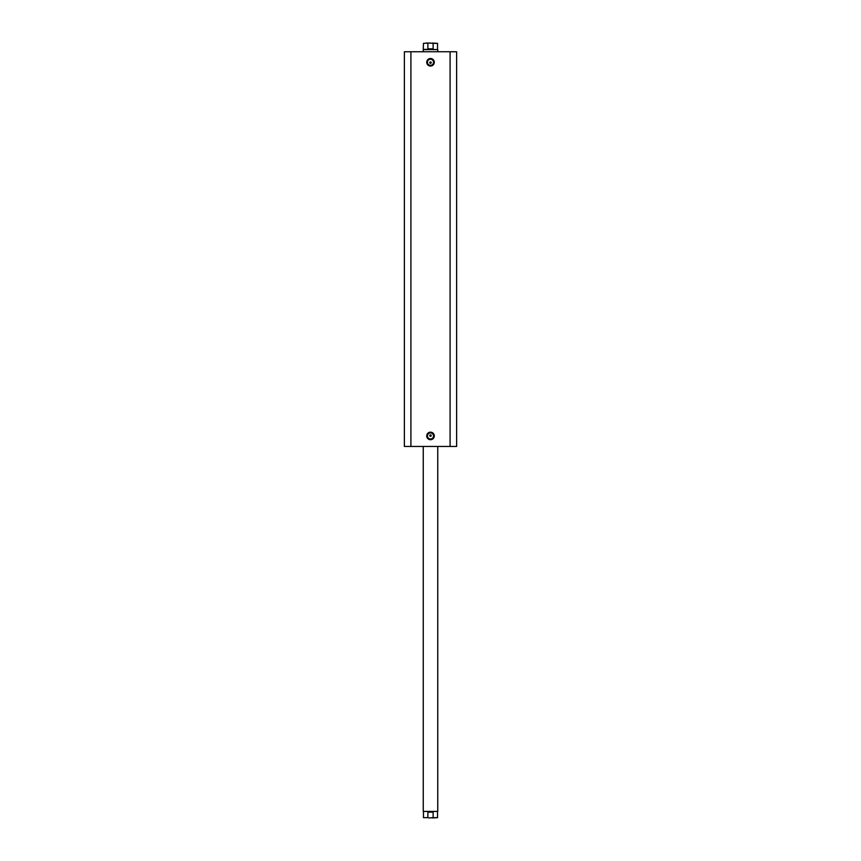 <?xml version="1.0" encoding="UTF-8"?>
<svg xmlns="http://www.w3.org/2000/svg" width="861" height="861" viewBox="0 0 861 861"><rect width="100%" height="100%" fill="white"/><g stroke="black" fill="none" stroke-linecap="round" stroke-linejoin="round"><path stroke-width="1.29" d="M430.5 66.049A3.778 3.778 0 0 1 426.722 62.283A3.778 3.778 0 0 1 430.5 58.505A3.778 3.778 0 0 1 434.278 62.283A3.778 3.778 0 0 1 430.5 66.049M430.5 59.226A3.046 3.046 0 0 0 427.454 62.283A3.046 3.046 0 0 0 430.5 65.328A3.046 3.046 0 0 0 433.546 62.283A3.046 3.046 0 0 0 430.5 59.226M430.5 439.713A3.778 3.778 0 0 1 426.722 435.946A3.778 3.778 0 0 1 430.5 432.168A3.778 3.778 0 0 1 434.278 435.946A3.778 3.778 0 0 1 430.5 439.713M430.5 432.889A3.046 3.046 0 0 0 427.454 435.946A3.046 3.046 0 0 0 430.5 438.992A3.046 3.046 0 0 0 433.546 435.946A3.046 3.046 0 0 0 430.5 432.889M430.5 434.848A0.721 0.721 0 0 0 429.779 435.58A0.721 0.721 0 0 0 430.5 436.301L430.5 434.848L430.5 436.301A0.721 0.721 0 0 0 431.221 435.58A0.721 0.721 0 0 0 430.5 434.848M430.5 61.917A0.721 0.721 0 0 0 429.779 62.638A0.721 0.721 0 0 0 430.5 63.37L430.5 61.917L430.5 63.37A0.721 0.721 0 0 0 431.221 62.638A0.721 0.721 0 0 0 430.5 61.917M410.912 446.461L404.379 446.461L404.379 51.757L450.088 51.757L450.088 446.461L410.912 446.461L410.912 51.757M450.088 51.757L456.621 51.757L456.621 446.461L456.621 51.757L456.621 446.461L450.088 446.461M423.246 811.417L437.754 811.417L423.246 811.417L423.246 446.461M423.461 49.368L437.754 49.583L423.246 49.583L423.461 43.341L428.8 43.05L423.461 43.341M437.539 49.368L437.539 43.341L433.126 43.341L433.126 48.851L430.5 49.368L427.874 48.851L427.874 43.341M433.126 43.341L428.8 43.05M433.126 48.851L427.874 48.851M430.5 43.05L426.152 43.05M432.2 43.05L437.539 43.341M437.539 811.632L437.539 817.659L433.126 817.659L433.126 812.149L430.5 811.632L427.874 812.149L427.874 817.659L423.461 817.659L427.874 817.659M433.126 812.149L427.874 812.149M433.126 817.659L428.8 817.95M432.2 817.95L437.539 817.659M437.754 446.461L437.754 811.417M423.246 51.757L423.246 49.583M437.754 51.757L437.754 49.583M423.461 811.632L423.461 817.659"/></g></svg>
